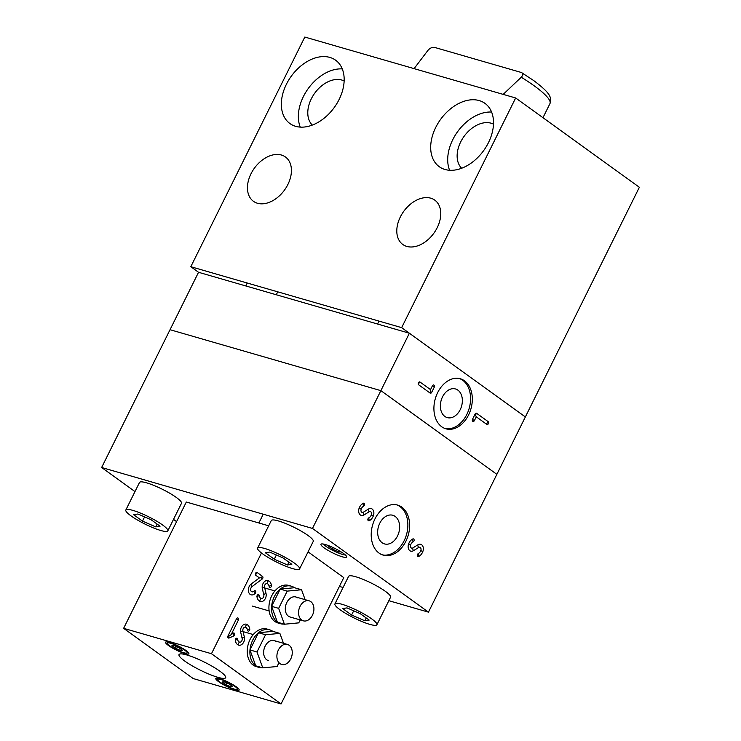 <?xml version="1.0" encoding="UTF-8"?>
<svg xmlns="http://www.w3.org/2000/svg" width="741" height="741" viewBox="0 0 741 741"><rect width="100%" height="100%" fill="white"/><g stroke="black" fill="none" stroke-linecap="round" stroke-linejoin="round"><path stroke-width="1.11" d="M184.768 661.065A26.037 4.52 26.4 0 1 179.026 654.562A26.037 4.52 26.4 0 1 195.022 657.869A26.037 4.52 26.4 0 1 219.91 671.216A26.037 4.52 26.4 0 1 225.662 677.719A26.037 4.52 26.4 0 1 209.657 674.412A26.037 4.52 26.4 0 1 184.768 661.065M219.744 678.7A13.014 2.26 26.4 0 1 232.748 684.554A13.014 2.26 26.4 0 1 239.13 690.066A13.014 2.26 26.4 0 1 235.203 689.862A13.014 2.26 26.4 0 1 222.198 683.999A13.014 2.26 26.4 0 1 215.816 678.487A13.014 2.26 26.4 0 1 219.744 678.7M169.485 642.419A13.014 2.26 26.4 0 1 182.49 648.282A13.014 2.26 26.4 0 1 188.872 653.794A13.014 2.26 26.4 0 1 184.944 653.581A13.014 2.26 26.4 0 1 171.94 647.727A13.014 2.26 26.4 0 1 165.558 642.215A13.014 2.26 26.4 0 1 169.485 642.419M264.861 584.973A2.603 1.853 106.1 0 0 264.565 587.224L266.028 593.513A5.724 4.076 -73.9 0 1 264.593 599.71A5.724 4.076 -73.9 0 1 259.915 601.349A8.031 5.715 -73.9 0 1 256.951 596.635L259.22 595.56A4.909 3.492 106.1 0 0 261.027 598.441A2.603 1.853 106.1 0 0 263.157 597.7A2.603 1.853 106.1 0 0 263.805 594.884L262.351 588.595A5.724 4.076 -73.9 0 1 263.009 583.63A5.724 4.076 -73.9 0 1 268.464 580.759A8.031 5.715 -73.9 0 1 271.428 585.473A2.603 0.973 -7.9 0 0 269.159 586.548A4.909 3.492 106.1 0 0 267.344 583.667A2.603 1.853 106.1 0 0 264.861 584.973M259.424 577.887L255.812 575.285A1.565 1.111 -73.9 0 1 257.183 572.524L262.481 576.35A1.565 1.111 -73.9 0 1 262.212 579.036L252.014 586.622A2.899 2.066 106.1 0 0 251.06 587.808A2.899 2.066 106.1 0 0 251.245 591.364A2.899 2.066 106.1 0 0 253.987 591.077A2.603 1.019 -138.4 0 0 255.284 593.254A6.021 4.289 -73.9 0 1 249.578 593.847A6.021 4.289 -73.9 0 1 249.208 586.464A6.021 4.289 -73.9 0 1 251.19 584.01L259.424 577.887L261.443 577.628A2.603 1.769 125.8 0 1 262.481 576.35M228.589 636.454L233.434 633.055A2.603 1.575 -113.7 0 0 233.258 634.407A2.603 1.575 -113.7 0 0 233.776 635.954L229.117 638.001A1.565 1.111 -73.9 0 1 228.015 635.889L228.589 636.454A2.603 1.575 -113.7 0 0 229.117 638.001M243.205 628.609A2.603 1.853 106.1 0 0 242.9 630.86L244.363 637.149A5.724 4.076 -73.9 0 1 242.937 643.345A5.724 4.076 -73.9 0 1 238.25 644.985A8.031 5.715 -73.9 0 1 235.286 640.27L237.555 639.196A4.909 3.492 106.1 0 0 239.371 642.077A2.603 1.853 106.1 0 0 241.501 641.336A2.603 1.853 106.1 0 0 242.15 638.52L240.686 632.23A5.724 4.076 -73.9 0 1 241.344 627.266A5.724 4.076 -73.9 0 1 246.799 624.394A8.031 5.715 -73.9 0 1 249.763 629.109A2.603 0.973 -7.9 0 0 247.494 630.183A4.909 3.492 106.1 0 0 245.679 627.303A2.603 1.853 106.1 0 0 243.205 628.609M228.015 635.889L236.518 618.754A1.565 1.111 -73.9 0 1 238.37 620.097L231.525 633.898M235.286 640.27A1.565 1.111 -73.9 0 1 237.555 639.196M249.763 629.109A1.565 1.111 -73.9 0 1 247.494 630.183M233.434 633.055A1.565 1.111 -73.9 0 1 233.776 635.954M253.987 591.077A1.565 1.111 -73.9 0 1 255.284 593.254M256.951 596.635A1.565 1.111 -73.9 0 1 259.22 595.56M271.428 585.473A1.565 1.111 -73.9 0 1 269.159 586.548M308.061 551.86L343.768 577.637L281.061 703.95L211.472 653.719L261.48 552.981M268.668 525.814L186.324 502.018L123.627 628.331L193.216 678.561L281.061 703.95M123.627 628.331L211.472 653.719M343.444 553.444A14.32 2.482 26.4 0 1 346.603 557.019A14.32 2.482 26.4 0 1 337.803 555.204A14.32 2.482 26.4 0 1 324.113 547.858A14.32 2.482 26.4 0 1 320.955 544.292A14.32 2.482 26.4 0 1 329.754 546.108A14.32 2.482 26.4 0 1 343.444 553.444M396.759 504.871A26.037 18.525 -73.9 0 1 400.057 506.631A26.037 18.525 -73.9 0 1 405.651 537.216A26.037 18.525 -73.9 0 1 382.319 554.833M379.012 553.073A26.037 18.525 -73.9 0 1 373.418 522.516A26.037 18.525 -73.9 0 1 397.648 505.093A26.037 18.525 -73.9 0 1 401.817 507.14A26.037 18.525 -73.9 0 1 407.18 538.318A26.037 18.525 -73.9 0 1 383.19 555.111A26.037 18.525 -73.9 0 1 379.012 553.073M382.134 542.745A14.903 10.606 106.1 0 0 384.523 543.913A14.903 10.606 106.1 0 0 398.26 534.298A14.903 10.606 106.1 0 0 395.185 516.449A14.903 10.606 106.1 0 0 392.795 515.273A14.903 10.606 106.1 0 0 379.059 524.887A14.903 10.606 106.1 0 0 382.134 542.745M418.591 547.516L413.515 550.646A5.724 4.076 -73.9 0 1 409.838 550.674A5.724 4.076 -73.9 0 1 408.652 543.838A8.031 5.715 -73.9 0 1 412.802 538.957A2.603 1.547 -115.3 0 0 413.209 541.828A4.909 3.492 106.1 0 0 410.662 544.811A2.603 1.853 106.1 0 0 411.209 547.914A2.603 1.853 106.1 0 0 412.876 547.905L417.961 544.774A5.724 4.076 -73.9 0 1 422.435 545.561A5.724 4.076 -73.9 0 1 422.824 551.582A8.031 5.715 -73.9 0 1 418.665 556.463L418.267 553.592A4.909 3.492 106.1 0 0 420.805 550.609A2.603 1.853 106.1 0 0 420.629 547.868A2.603 1.853 106.1 0 0 418.591 547.516L417.924 546.043A2.603 1.436 -121.7 0 1 417.961 544.774L417.961 544.774M369.111 511.79L364.026 514.93A5.724 4.076 -73.9 0 1 360.358 514.958A5.724 4.076 -73.9 0 1 359.163 508.122A8.031 5.715 -73.9 0 1 363.322 503.241A2.603 1.547 -115.3 0 0 363.72 506.112A4.909 3.492 106.1 0 0 361.182 509.095A2.603 1.853 106.1 0 0 361.719 512.198A2.603 1.853 106.1 0 0 363.396 512.188L368.472 509.048A5.724 4.076 -73.9 0 1 372.945 509.836A5.724 4.076 -73.9 0 1 373.334 515.866A8.031 5.715 -73.9 0 1 369.185 520.747L368.777 517.876A4.909 3.492 106.1 0 0 371.324 514.893A2.603 1.853 106.1 0 0 371.139 512.151A2.603 1.853 106.1 0 0 369.111 511.79L368.444 510.317A2.603 1.436 -121.7 0 1 368.472 509.048L368.472 509.048M125.831 510.021L139.512 482.465A23.434 4.066 26.4 0 1 153.915 485.438A23.434 4.066 26.4 0 1 176.312 497.452A23.434 4.066 26.4 0 1 181.489 503.296L167.809 530.862A23.434 4.066 26.4 0 1 153.406 527.879A23.434 4.066 26.4 0 1 131 515.875A23.434 4.066 26.4 0 1 125.831 510.021A23.434 4.066 26.4 0 1 140.234 512.994A23.434 4.066 26.4 0 1 162.631 525.008A23.434 4.066 26.4 0 1 167.809 530.862M257.609 548.108L271.289 520.543A23.434 4.066 26.4 0 1 285.693 523.526A23.434 4.066 26.4 0 1 308.089 535.53A23.434 4.066 26.4 0 1 313.258 541.384L299.577 568.94A23.434 4.066 26.4 0 1 285.174 565.967A23.434 4.066 26.4 0 1 262.777 553.953A23.434 4.066 26.4 0 1 257.609 548.108A23.434 4.066 26.4 0 1 272.012 551.082A23.434 4.066 26.4 0 1 294.409 563.095A23.434 4.066 26.4 0 1 299.577 568.94M334.923 603.915L348.603 576.359A23.434 4.066 26.4 0 1 363.007 579.332A23.434 4.066 26.4 0 1 385.403 591.346A23.434 4.066 26.4 0 1 390.581 597.19L376.9 624.756A23.434 4.066 26.4 0 1 362.497 621.773A23.434 4.066 26.4 0 1 340.1 609.76A23.434 4.066 26.4 0 1 334.923 603.915A23.434 4.066 26.4 0 1 349.326 606.888A23.434 4.066 26.4 0 1 371.723 618.902A23.434 4.066 26.4 0 1 376.9 624.756M364.841 620.782L369.166 620.097L360.237 613.65L346.983 607.889L342.666 608.574L351.595 615.021L364.841 620.782L366.23 617.975M351.595 615.021L353.689 610.806M287.517 564.966L291.843 564.281L282.914 557.843L269.668 552.082L265.343 552.758L274.272 559.205L287.517 564.966L288.907 562.169M274.272 559.205L276.365 554.99M155.749 526.888L160.065 526.203L151.136 519.756L137.891 513.995L133.565 514.68L142.494 521.127L155.749 526.888L157.138 524.082M142.494 521.127L144.588 516.912M176.599 521.618L173.505 519.376M134.982 491.579L101.637 467.506L312.48 528.435L428.455 612.149L388.84 600.701M343.083 587.483L339.406 586.418M369.185 520.747A1.565 1.111 -73.9 0 1 368.777 517.876M363.322 503.241A1.565 1.111 -73.9 0 1 363.72 506.112M418.665 556.463A1.565 1.111 -73.9 0 1 418.267 553.592M412.802 538.957A1.565 1.111 -73.9 0 1 413.209 541.828M312.48 528.435L380.874 390.637L170.041 329.708L101.637 467.506M428.455 612.149L496.859 474.351L380.874 390.637L170.041 329.708L198.542 272.29L190.808 266.714L401.65 327.642L515.653 97.979L304.81 37.05L190.808 266.714M344.148 80.982A27.334 18.608 -54.2 0 0 311.322 98.812A27.334 18.608 -54.2 0 0 312.313 125.081M250.986 173.811A27.334 18.608 125.8 0 1 285.433 156.972A27.334 18.608 125.8 0 1 287.888 184.472A27.334 18.608 125.8 0 1 253.441 201.302A27.334 18.608 125.8 0 1 250.986 173.811M493.487 124.145A27.334 18.608 -54.2 0 0 460.67 141.976A27.334 18.608 -54.2 0 0 461.662 168.244M400.335 216.965A27.334 18.608 125.8 0 1 434.782 200.135A27.334 18.608 125.8 0 1 437.227 227.635A27.334 18.608 125.8 0 1 402.78 244.465A27.334 18.608 125.8 0 1 400.335 216.965M339.109 99.489A39.051 26.583 125.8 0 1 289.898 123.534A39.051 26.583 125.8 0 1 286.406 84.252A39.051 26.583 125.8 0 1 335.617 60.206A39.051 26.583 125.8 0 1 339.109 99.489M300.262 127.1A39.051 26.583 125.8 0 1 303.412 96.534A39.051 26.583 125.8 0 1 342.268 68.913M488.458 142.643A39.051 26.583 125.8 0 1 439.246 166.697A39.051 26.583 125.8 0 1 435.745 127.415A39.051 26.583 125.8 0 1 484.957 103.36A39.051 26.583 125.8 0 1 488.458 142.643M449.611 170.263A39.051 26.583 125.8 0 1 452.76 139.688A39.051 26.583 125.8 0 1 491.607 112.067M515.653 97.979L639.363 187.278L525.36 416.942L401.65 327.642M414.089 68.635L428.02 50.277C430.049 48.008 432.281 47.063 434.717 47.443L521.368 72.488L533.668 80.537C547.812 91.245 550.665 95.543 550.711 100.406L549.942 103.647A71.599 12.421 26.4 0 0 534.131 85.78A71.599 12.421 26.4 0 0 521.256 77.221L503.195 94.376M521.368 72.488C523.341 73.378 523.303 74.961 521.256 77.221M345.325 554.944A13.014 2.26 26.4 0 1 325.901 546.274A13.014 2.26 26.4 0 1 323.372 544.051M328.967 545.793L328.059 545.941L332.524 549.155L333.274 547.655M332.524 549.155L339.156 552.036L339.665 551.008M339.156 552.036L340.906 551.758M220.003 682.118A11.069 1.917 26.4 0 1 217.558 679.358A11.069 1.917 26.4 0 1 224.366 680.766A11.069 1.917 26.4 0 1 234.943 686.435A11.069 1.917 26.4 0 1 237.379 689.204A11.069 1.917 26.4 0 1 230.581 687.796A11.069 1.917 26.4 0 1 220.003 682.118M225.746 684.554L231.044 686.861L232.776 686.583L229.201 684.008L223.902 681.701L222.17 681.979L225.746 684.554L226.579 682.869M231.044 686.861L231.6 685.74M169.745 645.846A11.069 1.917 26.4 0 1 167.299 643.086A11.069 1.917 26.4 0 1 174.107 644.485A11.069 1.917 26.4 0 1 184.685 650.163A11.069 1.917 26.4 0 1 187.121 652.923A11.069 1.917 26.4 0 1 180.322 651.515A11.069 1.917 26.4 0 1 169.745 645.846M175.487 648.273L180.785 650.579L182.518 650.311L178.942 647.727L173.644 645.43L171.912 645.698L175.487 648.273L176.321 646.587M180.785 650.579L181.341 649.459M444.832 416.433A14.903 10.606 106.1 0 0 447.221 417.6A14.903 10.606 106.1 0 0 460.958 407.985A14.903 10.606 106.1 0 0 457.892 390.137A14.903 10.606 106.1 0 0 455.502 388.96A14.903 10.606 106.1 0 0 441.766 398.575A14.903 10.606 106.1 0 0 444.832 416.433M437.653 392.628A26.037 18.525 -73.9 0 1 460.346 378.781A26.037 18.525 -73.9 0 1 468.581 414.951A26.037 18.525 -73.9 0 1 445.887 428.798A26.037 18.525 -73.9 0 1 437.653 392.628M459.457 378.558A26.037 18.525 -73.9 0 1 466.83 414.441A26.037 18.525 -73.9 0 1 445.026 428.52M430.095 393.054L418.609 384.755A1.565 1.111 -73.9 0 1 419.971 382.004L430.53 389.627L430.428 391.572L431.707 392.341A1.565 1.111 -73.9 0 1 430.095 393.054A2.603 1.769 125.8 0 1 430.428 391.572M430.53 389.627L432.457 385.755A1.565 1.111 -73.9 0 1 434.309 387.089L431.707 392.341M476.713 413.376L488.208 421.675A1.565 1.111 -73.9 0 1 486.837 424.426L476.278 416.803L475.101 414.089A1.565 1.111 -73.9 0 1 476.713 413.376A2.603 1.769 -54.2 0 0 475.685 414.654M476.278 416.803L474.351 420.675A1.565 1.111 -73.9 0 1 472.499 419.332L475.101 414.089M409.384 333.228L380.874 390.637L496.859 474.351L525.36 416.942L409.384 333.228L198.542 272.29M294.51 587.724L280.181 589.086L271.623 606.323L277.403 622.19L284.424 624.228L278.653 608.352L287.212 591.114L301.541 589.753L294.51 587.724A19.525 13.894 106.1 0 0 291.38 586.196A19.525 13.894 106.1 0 0 280.2 589.086A19.525 13.894 106.1 0 0 271.641 606.295M278.653 608.352L271.623 606.323A19.525 13.894 106.1 0 0 277.393 622.171M291.38 586.196L288.74 585.436A19.525 13.894 106.1 0 0 270.752 598.033A19.525 13.894 106.1 0 0 274.772 621.421A19.525 13.894 106.1 0 0 277.903 622.949L280.533 623.718A19.525 13.894 106.1 0 0 283.96 624.089M277.44 622.208A19.525 13.894 106.1 0 0 280.533 623.718M275.884 641.437A10.411 7.41 106.1 0 0 274.216 640.622A10.411 7.41 106.1 0 0 264.62 647.338A10.411 7.41 106.1 0 0 266.76 659.814A10.411 7.41 106.1 0 0 268.427 660.629M279.876 633.388L272.855 631.36L258.516 632.721L249.967 649.959L255.738 665.826L262.768 667.863L256.988 651.987L265.547 634.75L279.876 633.388L283.488 643.299M249.967 649.959L256.988 651.987M249.976 649.931A19.525 13.894 106.1 0 1 258.507 632.74L265.547 634.75M278.56 663.556L277.097 666.502L262.768 667.863M297.539 597.802A10.411 7.41 106.1 0 0 295.872 596.987A10.411 7.41 106.1 0 0 286.276 603.702A10.411 7.41 106.1 0 0 288.425 616.179A10.411 7.41 106.1 0 0 290.092 616.994L303.338 620.819A10.411 7.41 -73.9 0 1 301.67 620.004A10.411 7.41 -73.9 0 1 299.531 607.527A10.411 7.41 -73.9 0 1 309.127 600.812A10.411 7.41 -73.9 0 1 310.794 601.627A10.411 7.41 -73.9 0 1 312.943 614.104A10.411 7.41 -73.9 0 1 303.338 620.819M280.181 589.086L287.212 591.114M301.541 589.753L305.144 599.664M300.216 619.921L298.753 622.866L284.424 624.228M272.827 631.36A19.525 13.894 106.1 0 0 269.715 629.831A19.525 13.894 106.1 0 0 258.544 632.721M249.976 649.977A19.525 13.894 106.1 0 0 255.728 665.807M269.715 629.831L267.084 629.072A19.525 13.894 106.1 0 0 249.087 641.669A19.525 13.894 106.1 0 0 253.107 665.057A19.525 13.894 106.1 0 0 256.238 666.585L258.878 667.354A19.525 13.894 106.1 0 0 262.295 667.724M255.775 665.844A19.525 13.894 106.1 0 0 258.878 667.354M291.037 658.332A10.411 7.41 -73.9 0 1 281.682 664.455A10.411 7.41 -73.9 0 1 278.116 650.57A10.411 7.41 -73.9 0 1 287.462 644.448A10.411 7.41 -73.9 0 1 291.037 658.332M239.371 642.077L238.463 643.429A2.603 1.815 115.7 0 0 238.25 644.985L238.25 644.985M242.15 638.52L242.9 637.732A2.603 1.13 -13.1 0 1 244.363 637.149L244.363 637.149M261.027 598.441L260.119 599.793A2.603 1.815 115.7 0 0 259.915 601.349L259.915 601.349M263.805 594.884L264.565 594.097A2.603 1.13 -13.1 0 1 266.028 593.513L266.028 593.513M371.324 514.893L373.334 515.866M420.805 550.609L422.824 551.582M264.565 587.224A2.603 1.13 -13.1 0 0 263.101 587.808A2.603 1.13 -13.1 0 0 262.351 588.595M255.812 575.285A2.603 1.769 125.8 0 1 256.145 573.803A2.603 1.769 125.8 0 1 257.183 572.524M262.212 579.036A2.603 1.334 53.3 0 1 261.443 577.628M251.19 584.01A2.603 1.334 -126.7 0 0 251.255 585.214A2.603 1.334 -126.7 0 0 252.014 586.622M242.9 630.86A2.603 1.13 -13.1 0 0 241.446 631.443A2.603 1.13 -13.1 0 0 240.686 632.23M236.518 618.754L238.37 620.097M245.679 627.303A2.603 1.815 115.7 0 1 246.799 624.394M267.344 583.667A2.603 1.815 115.7 0 1 268.464 580.759M412.876 547.905A2.603 1.436 -121.7 0 0 412.848 549.174A2.603 1.436 -121.7 0 0 413.515 550.646M363.396 512.188A2.603 1.436 -121.7 0 0 363.359 513.457A2.603 1.436 -121.7 0 0 364.026 514.93M361.182 509.086L359.163 508.122M410.662 544.811L408.652 543.838M418.609 384.755A2.603 1.769 125.8 0 1 418.934 383.282A2.603 1.769 125.8 0 1 419.971 382.004M432.457 385.755L434.309 387.089M488.208 421.675A2.603 1.769 -54.2 0 0 487.17 422.944A2.603 1.769 -54.2 0 0 486.837 424.426M474.351 420.675L472.499 419.332M276.282 294.761L277.736 291.834M377.558 324.03L379.012 321.103M245.78 285.943L247.235 283.016M542.968 117.699L549.942 103.647M217.558 679.358L218.086 678.293M237.379 689.204L237.907 688.13M167.299 643.086L167.827 642.021M187.121 652.923L187.658 651.858M258.878 522.989L263.231 514.208M264.741 587.983L274.92 590.929M295.872 596.987L309.127 600.812M252.255 606.055L269.131 610.936M287.462 644.448L274.216 640.622M253.255 634.565L243.076 631.619"/></g></svg>
